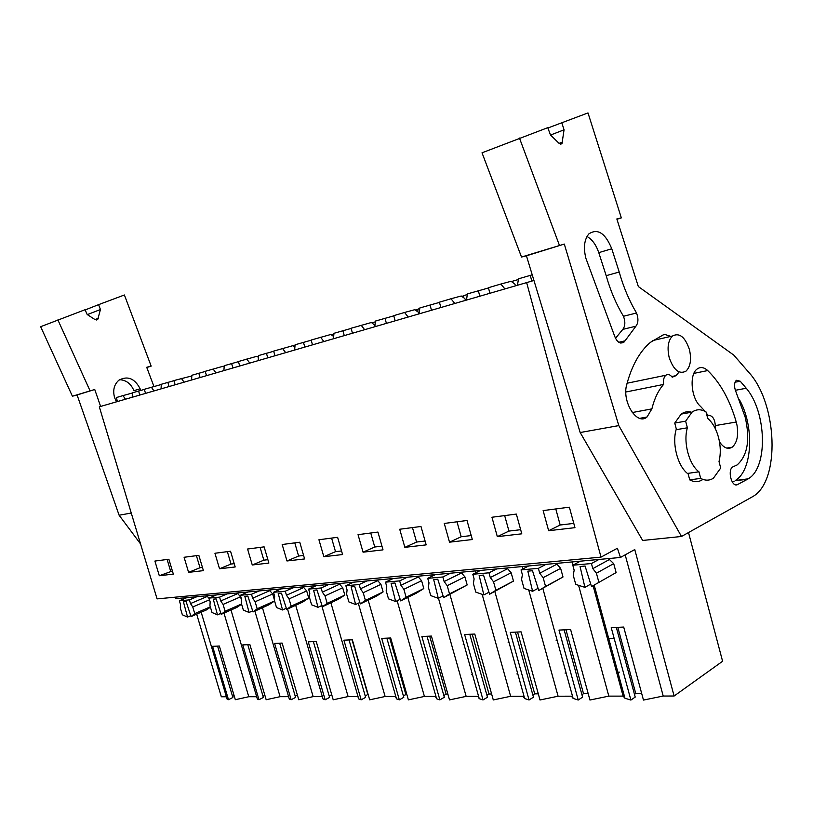 <?xml version="1.0" encoding="UTF-8"?>
<svg xmlns="http://www.w3.org/2000/svg" width="813" height="813" viewBox="0 0 813 813"><rect width="100%" height="100%" fill="white"/><g stroke="black" fill="none" stroke-linecap="round" stroke-linejoin="round"><path stroke-width="1.22" d="M533.948 280.475L99.318 406.825L157.072 598.886L601.02 557.118L526.611 282.477M688.509 532.545L722.594 661.264L674.109 696.019L634.76 549.547L620.441 557.464L617.392 548.236L601.02 557.118M627.138 383.055L627.717 383.218M548.643 530.716L543.135 510.594L569.374 507.18L574.954 527.667L548.643 530.716L560.177 525.015L573.785 523.399M286.979 560.97L304.601 558.938L299.753 542.23L282.182 544.517L286.979 560.97L298.605 556.041L303.595 555.452M323.838 556.712L342.578 554.547L337.619 537.312L318.93 539.741L323.838 556.712L335.505 551.661L331.602 538.094M219.53 568.775L235.191 566.966L230.557 551.234L214.937 553.257L219.53 568.775L231.024 564.059L234.225 563.683M252.264 564.984L268.869 563.074L264.123 546.864L247.579 549.019L252.264 564.984L263.839 560.167L260.099 547.393M449.518 542.18L472.323 539.537L467.008 520.493L444.264 523.45L449.518 542.18L461.195 536.753L471.215 535.564M497.332 536.651L521.794 533.816L516.346 514.08L491.946 517.251L497.332 536.651L508.948 531.082L520.655 529.7M363.055 552.179L383.014 549.862L377.943 532.068L358.035 534.659L363.055 552.179L374.752 547.007L370.748 533.003M404.854 547.342L426.175 544.873L420.982 526.478L399.722 529.243L404.854 547.342L416.561 542.047L425.087 541.031M188.586 572.352L184.094 557.271L198.85 555.35L203.402 570.645L188.586 572.352L200.008 567.738L202.447 567.454M159.307 575.736L154.897 561.061L168.88 559.242L173.332 574.12L159.307 575.736L172.397 571.011M620.441 557.464L175.862 598.653L175.293 597.169M674.109 696.019L663.215 696.04L625.187 554.842M616.406 627.697L635.217 697.076L630.898 700.064L611.234 627.636L623.703 627.057L643.469 700.074L663.215 696.04M641.691 693.489L635.746 693.509L634.486 694.383M593.073 585.695L623.104 696.111L624.953 698.235L630.898 700.064M623.104 696.111L608.825 696.131L578.582 585.319M564.202 630.136L582.606 697.127L578.226 700.013L558.998 630.085L570.614 629.547L589.943 700.023L608.825 696.131M588.206 693.672L583.521 693.682L581.945 694.719M515.472 632.402L533.47 697.178L529.05 699.973L510.239 632.372L521.103 631.864L540.005 699.983L558.084 696.213L571.417 696.192L573.124 698.408L578.226 700.013M538.297 693.835L534.71 693.845L532.861 695.013M469.863 634.526L487.475 697.229L483.034 699.932L464.63 634.516L474.792 634.038L493.288 699.942L510.635 696.294L523.115 696.274L524.659 698.55L529.05 699.973M491.621 693.997L489.009 693.997L486.926 695.267M427.099 636.518L444.335 697.269L439.874 699.891L421.876 636.518L431.408 636.071L449.508 699.902L466.164 696.375L477.871 696.355L479.243 698.672L483.034 699.932M447.872 694.139L446.124 694.15L443.827 695.481M386.917 638.388L403.797 697.31L399.335 699.851L381.704 638.398L390.677 637.981L408.38 699.861L424.416 696.436L435.412 696.426L436.611 698.774L439.874 699.891M406.785 694.272L403.329 695.674M349.092 640.146L365.626 697.351L361.155 699.82L343.899 640.177L352.344 639.78L369.681 699.82L385.128 696.507L395.484 696.487L396.5 698.865L399.335 699.851M368.116 694.404L365.189 695.847M313.422 641.803L329.611 697.391L325.159 699.78L308.259 641.843L316.227 641.467L333.208 699.79L348.106 696.568L357.872 696.548L358.706 698.936L361.155 699.82M331.714 694.668L329.214 696.009M322.355 696.66L323.035 698.997L325.159 699.78M322.334 696.609L313.147 696.629L287.538 609.039M279.723 643.357L295.586 697.422L291.156 699.749L274.601 643.418L282.121 643.073L298.757 699.759L313.147 696.629M297.365 695.013L295.21 696.141M288.686 696.944L289.306 699.058L291.156 699.749M288.605 696.67L280.089 696.68L254.886 611.112M247.833 644.841L263.392 697.463L258.981 699.719L242.752 644.912L249.876 644.577L266.176 699.729L280.089 696.68M264.875 695.328L263.046 696.274M256.806 697.198L257.375 699.099L258.981 699.719M256.674 696.721L248.778 696.731L235.323 699.698L219.337 646.01L212.589 646.325L228.494 699.698L232.884 697.493L217.63 646.233M234.103 695.613L232.559 696.385M226.583 697.412L227.101 699.139L228.494 699.698M226.39 696.771L221.329 696.782L196.675 614.161M566.143 673.062L565.055 673.083M517.8 673.906L516.885 673.926M472.495 674.699L471.774 674.709M619.435 672.138L616.6 672.188M669.16 357.435C673.52 370.017 679.119 374.6 685.959 371.165C690.461 366.704 691.629 359.519 689.454 349.641C685.105 336.948 679.444 332.395 672.473 336.003C668.113 340.505 667.006 347.649 669.16 357.435M700.684 478.379C705.257 480.788 709.495 480.727 713.418 478.196L720.704 468.024L719.017 461.571C720.846 454.121 720.694 446.103 718.55 437.516C716.233 429.01 712.625 422.638 707.727 418.421L706.03 411.927C701.03 408.99 696.365 409.071 692.036 412.15L685.633 421.164L674.739 423.065L676.477 429.64L687.381 427.79C683.042 442.018 689.007 464.589 698.956 471.804L700.684 478.379L689.729 479.883C694.312 482.272 698.57 482.211 702.503 479.68M689.729 479.883L688.011 473.349L698.956 471.804M555.787 508.948L560.177 525.015M294.784 542.881L298.605 556.041M341.541 550.95L335.505 551.661M227.355 551.641L231.024 564.059M267.884 559.69L263.839 560.167M457.008 521.794L461.195 536.753M504.67 515.594L508.948 531.082M381.958 546.153L374.752 547.007M412.465 527.576L416.561 542.047M196.411 555.665L200.008 567.738M167.122 559.476L170.639 571.224M210.425 607.169L206.553 609.872L191.055 616.6L194.744 613.602L192.762 606.976L190.486 603.581L189.378 599.882L179.399 600.787L186.899 597.626M189.378 599.882L196.909 596.701M241.603 604.171L236.786 607.453L221.187 614.333L225.099 611.254L223.077 604.435L220.719 600.959L219.581 597.149L209.043 598.104L216.604 594.872M219.581 597.149L227.162 593.897M274.581 600.99L268.707 604.902L253.016 611.955L257.193 608.764L255.119 601.752L252.66 598.185L251.502 594.262L240.363 595.279L247.965 591.966M251.502 594.262L259.134 590.939M289.042 598.917L306.684 590.949L308.757 598.083L302.466 602.199L286.704 609.425L291.156 606.142L289.042 598.917L286.471 595.248L285.292 591.214L273.493 592.281L281.135 588.897M285.292 591.214L292.954 587.799M325.007 595.909L342.7 587.748L344.824 595.096L338.228 599.333L322.405 606.752L327.161 603.348L325.007 595.909L322.324 592.128L321.125 587.972L308.594 589.11L316.277 585.645M321.125 587.972L328.808 584.476M363.208 592.718L380.941 584.344L383.106 591.915L376.175 596.305L360.322 603.907L365.413 600.39L363.208 592.718L360.403 588.815L359.173 584.537L345.86 585.736L353.564 582.189M359.173 584.537L366.887 580.949M403.868 589.313L421.601 580.726L423.807 588.541L416.52 593.073L400.657 600.888L406.114 597.24L403.868 589.313L400.921 585.299L399.661 580.878L385.494 582.159L393.207 578.51M399.661 580.878L407.384 577.2M447.211 585.695L464.914 576.864L467.18 584.943L443.654 597.657L449.518 593.876L447.211 585.695L444.132 581.549L442.841 576.976L427.719 578.338L435.433 574.598M442.841 576.976L450.544 573.206M493.532 581.813L511.153 572.759L513.47 581.102L489.578 594.222L495.889 590.279L493.532 581.813L490.29 577.535L488.979 572.809L472.8 574.263L480.493 570.431M488.979 572.809L496.652 568.927M543.145 577.667L560.635 568.348L563.003 576.986L538.745 590.533L545.564 586.437L543.145 577.667L539.73 573.236L538.379 568.338L521.052 569.903L528.694 565.96M538.379 568.338L546.001 564.354M592.809 568.622L596.417 573.216L613.703 563.633L609.415 559.507L592.809 568.622L591.427 563.541L572.809 565.228L580.37 561.173M591.427 563.541L598.968 559.456M609.415 559.507L609.15 558.511M613.703 563.633L616.122 572.586L591.508 586.58L585.086 566.041L580.055 566.488L584.913 587.362L575.746 584.395L573.216 575.157L574.171 570.248L572.809 565.228M635.746 693.509L617.89 627.616M573.063 565.096L572.2 561.935M556.265 563.409L560.635 568.348M583.521 693.682L566.041 630.024M558.084 696.213L528.735 589.974M522.922 568.937L522.261 566.559M506.956 567.972L511.153 572.759M534.71 693.845L517.607 632.25M510.635 696.294L482.15 594.323M476.083 572.626L475.595 570.878M460.869 572.24L464.914 576.864M489.009 693.997L472.262 634.333M466.164 696.375L438.461 598.246M432.231 576.153L431.886 574.933M417.699 576.244L421.601 580.726M446.124 694.15L429.711 636.284M424.416 696.436L397.14 600.777M391.083 579.517L390.86 578.734M377.181 579.994L380.941 584.344M405.799 694.282L389.722 638.103M385.128 696.507L358.299 603.226M339.072 583.531L342.7 587.748M367.811 694.404L352.049 639.821M348.106 696.568L321.714 605.583M303.168 586.854L306.684 590.949M269.276 589.994L272.68 593.978L274.367 599.74M237.244 592.962L240.536 596.833L241.451 599.933M223.971 613.104L248.778 696.731M206.909 595.777L209.205 598.663M557.22 640.644L556.133 640.695M509.07 642.555L508.155 642.595M463.959 644.353L463.237 644.384M614.15 638.388L607.484 638.652M674.739 423.065L681.172 414.102C684.444 411.734 688.001 411.134 691.822 412.303M687.381 427.79L685.633 421.164M191.055 616.6L186.126 601.579L183.423 601.823L187.539 617.077L182.346 614.78L180.323 608.012L180.496 604.455L179.399 600.787M190.486 603.581L207.122 596.508M221.187 614.333L216.136 598.907L213.28 599.161L217.467 614.841L212.01 612.494L209.947 605.533L210.161 601.874L209.043 598.104M220.719 600.959L237.457 593.724M253.016 611.955L247.843 596.081L244.825 596.346L249.083 612.474L243.341 610.075L241.237 602.921L241.502 599.151L240.363 595.279M252.66 598.185L269.51 590.777M286.704 609.425L281.4 593.094L278.209 593.378L282.528 609.974L276.491 607.514L274.337 600.146L274.662 596.275L273.493 592.281M286.471 595.248L303.401 587.657M322.405 606.752L316.968 589.923L313.584 590.228L317.985 607.321L311.603 604.801L309.397 597.22L309.794 593.216L308.594 589.11M322.324 592.128L339.316 584.354M360.322 603.907L354.742 586.559L351.135 586.884L355.616 604.506L348.879 601.925L346.623 594.1L347.08 589.974L345.86 585.736M360.403 588.815L377.425 580.848M400.657 600.888L394.925 582.982L391.094 583.317L395.646 601.518L388.512 598.856L386.205 590.797L386.744 586.529L385.494 582.159M400.921 585.299L417.953 577.118M443.654 597.657L437.76 579.161L433.675 579.527L438.298 598.327L430.727 595.594L428.37 587.271L429 582.86L427.719 578.338M444.132 581.549L461.123 573.145M489.578 594.222L483.522 575.086L479.152 575.472L483.847 594.923L475.798 592.118L473.39 583.5L474.111 578.937L472.8 574.263M490.29 577.535L507.221 568.907M538.745 590.533L532.505 570.726L527.82 571.143L532.606 591.275L524.029 588.388L521.56 579.476L522.393 574.74L521.052 569.903M539.73 573.236L556.529 564.374M591.508 586.58L616.122 572.586M596.417 573.216L598.886 582.311M590.736 584.09L584.913 587.362M545.564 586.437L563.003 576.986M538.054 588.338L532.606 591.275M495.889 590.279L513.47 581.102M488.959 592.26L483.847 594.923M449.518 593.876L467.18 584.943M443.095 595.909L438.298 598.327M406.114 597.24L423.807 588.541M400.148 599.303L395.646 601.518M365.413 600.39L383.106 591.915M359.864 602.474L355.616 604.506M327.161 603.348L344.824 595.096M321.989 605.451L317.985 607.321M291.156 606.142L308.757 598.083M286.318 608.246L282.528 609.974M255.119 601.752L272.68 593.978M257.193 608.764L274.57 600.97M252.66 610.868L249.083 612.474M223.077 604.435L240.536 596.833M225.099 611.254L241.552 604.008M220.862 613.348L217.467 614.841M192.762 606.976L209.541 599.791M194.744 613.602L210.333 606.854M190.76 615.685L187.539 617.077M489.893 293.168L488.41 287.711L500.869 284.032L511.042 281.298L514.751 283.93L515.533 285.698M518.369 279.499L512.556 281.217L512.464 282.314M500.869 284.032L504.822 288.818M532.23 274.824L518.481 278.829L517.485 285.139M530.259 275.353L531.804 281.064M440.859 307.436L439.406 302.182L451.002 298.757L461.225 295.993L464.812 298.534L465.524 300.261M511.641 281.725L512.536 281.481M467.282 294.56L463.674 295.627L463.481 297.599M451.002 298.757L454.752 303.391M488.471 287.954L467.373 293.92L466.52 299.967M478.318 290.688L479.802 296.105M395.159 320.739L393.736 315.657L404.559 312.466L414.803 309.692L418.268 312.141L418.919 313.818M461.764 296.379L463.654 295.871M419.742 308.574L418.045 309.082L417.76 311.786M404.559 312.466L408.116 316.968M439.467 302.395L419.823 307.964L419.091 313.767M430.016 304.946L431.469 310.17M352.466 333.157L351.074 328.259L371.429 322.497L374.976 325.393M415.28 310.038L418.024 309.296M375.393 321.653L374.956 325.342M361.196 325.271L364.58 329.631M393.797 315.861L375.454 321.064L374.834 326.653M384.976 318.249L386.388 323.289M371.866 322.802L375.342 321.857M312.487 344.793L311.125 340.047L330.82 334.478L333.655 336.46M320.607 337.253L323.838 341.49M351.125 328.432L333.97 333.31L333.442 338.696M342.873 330.678L344.255 335.545M331.216 334.753L333.899 334.031M274.967 355.708L273.646 351.114L292.721 345.718L294.875 347.222M282.548 348.492L285.627 352.608M311.176 340.21L295.089 344.783L294.641 349.986M303.442 342.324L304.794 347.029M293.087 345.972L295.028 345.444M239.703 365.972L238.412 361.521L256.898 356.287L258.443 357.364M246.786 359.051L249.733 363.055M273.686 351.267L258.575 355.566L258.209 360.586M266.43 353.249L267.741 357.811M257.233 356.521L258.524 356.165M206.482 375.636L205.222 371.317L223.158 366.236L224.144 366.917M213.118 368.99L215.943 372.893M238.453 361.653L224.215 365.708L223.921 370.565M231.614 363.523L232.904 367.954M223.473 366.46L224.185 366.257M175.141 384.762L173.901 380.565L191.807 375.952M181.36 378.36L184.073 382.161M205.252 371.45L191.838 375.271L191.604 379.976M198.809 373.208L200.069 377.506M145.527 393.38L144.308 389.305L161.259 384.508M151.36 387.222L153.962 390.921M173.941 380.677L161.259 384.295L161.086 388.848M167.854 382.354L169.084 386.521M132.346 393.025L122.976 395.606L125.476 399.213M144.348 389.407L132.346 392.831L132.224 397.252M138.586 390.992L139.795 395.047M122.976 395.606L116.3 397.567L117.489 401.541M681.487 536.478L618.805 425.595L564.303 244.073L526.438 255.8L580.177 432.526L642.656 540.452L681.487 536.478L752.553 496.702C780.643 481.428 777.563 403.187 748.61 372.151L733.773 355.088L638.337 286.552L616.843 218.941L621.335 217.874L588.002 112.926L547.901 127.997M526.438 255.8L521.509 257.04L482.018 152.803L547.779 127.671L550.442 134.907L559.11 143.383L561.976 143.667L564.059 129.816L550.574 135.039M630.959 382.425L627.91 383.055L626.813 384.264M618.805 425.595L580.177 432.526M564.303 244.073L521.509 257.04M559.405 245.292L519.456 138.047M564.059 129.816L561.732 122.55M621.335 217.874L616.945 219.256M676.314 429.03C671.64 443.492 677.818 466.825 688.174 473.959M719.495 441.886C723.661 447.892 727.869 449.67 732.096 447.241C736.974 443.085 738.611 435.748 736.995 425.209L736.243 422.038C729.911 400.098 720.399 382.933 707.716 370.565C703.967 367.191 700.44 366.673 697.148 369.011C689.007 374.397 691.182 398.644 700.542 406.409L705.145 411.419M715.389 428.817C715.521 419.823 712.981 415.27 707.777 415.169L706.304 412.984M632.26 412.547L651.874 408.888C654.414 398.573 658.317 390.423 663.581 384.437L625.858 392.008M671.68 376.551L675.979 375.667L672.219 377.222C670.054 374.478 667.93 373.817 665.847 375.24C663.845 377.08 663.093 380.149 663.581 384.437M675.979 375.667L678.499 372.71M670.796 336.389L665.044 334.519L663.123 334.915L650.38 342.385C639.75 351.429 631.874 365.464 626.752 384.498C621.599 401.602 637.026 425.992 647.016 417.008L651.874 408.888M739.18 399.295C754.586 425.748 752.726 470.636 735.186 480.554L747.177 479.426L737.076 484.802C731.476 486.957 727.33 469.914 732.747 466.936L737.106 464.955C747.635 455.534 750.318 439.559 745.145 417.039L735.724 391.216C733.946 386.368 734.149 382.73 736.365 380.291L740.247 381.216L735.033 382.222M747.177 479.426L748.224 478.816C768.234 467.648 766.679 411.978 746.243 388.248L740.247 381.226M586.986 236.481C592.179 239.429 596.112 244.815 598.764 252.64L611.772 248.778C605.339 233.148 597.728 228.158 588.947 233.819C584.283 239.388 583.267 247.548 585.888 258.3L613.988 334.387C616.467 341.775 619.77 344.387 623.906 342.202L625.034 340.82L618.795 342.283M611.772 248.778L619.211 272.03C623.469 287.111 629.242 300.759 636.538 312.995C638.561 318.544 638.357 322.944 635.918 326.196L625.034 340.83M734.129 481.174L732.381 482.099M619.211 272.03L606.173 275.678C610.411 290.627 616.173 304.153 623.459 316.267L636.538 312.995M598.775 252.64L606.173 275.678M615.461 338.34L622.809 329.377C625.258 326.135 625.482 321.765 623.459 316.267M100.629 406.449L94.735 389.498L77.083 394.976L119.115 515.229L140.558 543.938M77.083 394.976L72.408 396.216L40.65 326.694L85.05 309.723L87.204 314.519L95.009 319.58L97.733 319.489L100.446 309.519L87.326 314.601M131.259 513.044L119.115 515.229M94.735 389.498L72.408 396.216M90.03 390.758L57.886 319.895M100.446 309.519L98.597 304.651L85.152 309.946M153.952 386.51L146.706 367.283L151.167 366.124L124.399 294.987L98.597 304.651M151.167 366.124L146.797 367.496M119.592 379.691C126.127 380.027 130.913 383.675 133.942 390.647L140.131 388.807C134.704 378.35 127.6 375.494 118.83 380.24C114.054 384.549 112.641 390.342 114.592 397.648L116.483 401.835M140.131 388.807L140.73 390.403M559.09 143.373L562.606 142.041M693.906 373.38L707.716 370.565M715.562 425.534L736.243 422.038M735.348 390.301L746.243 388.248M737.635 484.568L735.653 484.833M622.809 329.377L635.918 326.196M94.999 319.57L98.414 318.269M652.707 340.556L672.473 336.003M594.181 585.065L624.953 698.235M542.82 588.327L573.124 698.408M494.832 591.468L524.659 698.55M449.924 594.486L479.243 698.672M407.78 597.372L436.611 698.774M368.177 600.136L396.5 698.865M330.881 602.779L358.706 698.936M295.698 605.299L323.035 698.997M262.447 607.707L289.306 699.058M230.994 610.004L257.375 699.099M201.177 612.199L227.101 699.139M681.172 414.102L692.036 412.15M560.574 144.206L561.976 143.667M726.67 448.075L732.096 447.241M627.91 383.055L665.847 375.24M639.719 418.329L647.016 417.008M735.186 480.554L748.224 478.816M620.4 343.025L623.906 342.202M96.361 320.007L97.733 319.489"/></g></svg>

